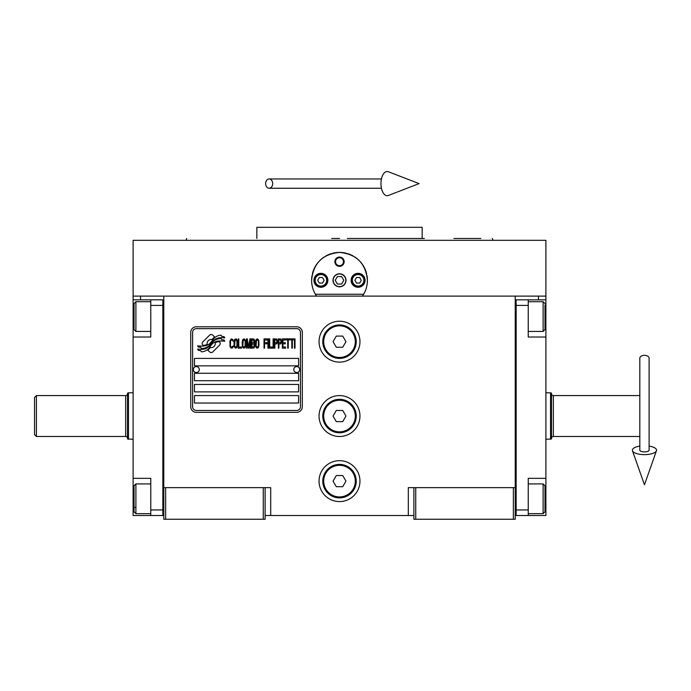 <?xml version="1.0" encoding="UTF-8"?>
<svg xmlns="http://www.w3.org/2000/svg" width="691" height="691" viewBox="0 0 691 691"><rect width="100%" height="100%" fill="white"/><g stroke="black" fill="none" stroke-linecap="round" stroke-linejoin="round"><path stroke-width="1.04" d="M413.883 515.529L265.128 515.529M515.227 487.639L515.227 519.252L413.883 519.252L413.883 487.639L515.227 487.639L515.227 296.111L545.907 296.111L545.907 299.825L528.244 299.825L528.244 337.018L545.907 337.018L545.907 478.336L528.244 478.336L528.244 515.529L545.907 515.529L545.907 498.79L544.983 498.79M408.312 515.529L408.312 487.639L413.883 487.639M359.959 416.042A20.454 20.454 0 0 0 339.506 395.589A20.454 20.454 0 0 0 319.052 416.042A20.454 20.454 0 0 0 339.506 436.496A20.454 20.454 0 0 0 359.959 416.042M359.959 481.126A20.454 20.454 0 0 0 339.506 460.672A20.454 20.454 0 0 0 319.052 481.126A20.454 20.454 0 0 0 339.506 501.58A20.454 20.454 0 0 0 359.959 481.126M359.959 341.665A20.454 20.454 0 0 0 339.506 321.211A20.454 20.454 0 0 0 319.052 341.665A20.454 20.454 0 0 0 339.506 362.119A20.454 20.454 0 0 0 359.959 341.665M163.784 327.292L163.784 487.639L163.784 296.111L538.47 296.111L538.47 299.825M263.271 519.252L263.271 487.639L163.784 487.639L163.784 519.252L265.128 519.252L265.128 487.639L270.708 487.639L270.708 515.529M415.749 519.252L415.749 487.639M163.784 513.672L162.851 513.672L162.851 299.825L133.104 299.825L133.104 296.111L163.784 296.111L140.541 296.111L140.541 299.825M263.271 487.639L265.128 487.639M163.784 301.691L162.851 301.691L162.851 305.405L150.768 305.405L150.768 337.018L133.104 337.018L133.104 478.336L150.768 478.336L150.768 509.949L162.851 509.949L162.851 515.529L163.784 515.529M515.227 515.529L516.16 515.529L516.16 299.825L528.244 299.825M513.37 519.252L513.37 487.639M165.641 519.252L165.641 487.639M220.213 343.531A2.323 2.323 0 0 0 219.531 341.89L219.315 341.682A10.788 10.788 0 0 0 215.195 342.693A4.086 4.086 0 0 1 210.314 347.513A16.187 16.187 0 0 1 207.836 350.13L209.563 351.857A2.323 2.323 0 0 0 212.845 351.857L219.531 345.172A2.323 2.323 0 0 0 220.213 343.531M300.455 332.371A3.723 3.723 0 0 0 296.741 328.648L196.322 328.648A3.723 3.723 0 0 0 192.608 332.371L192.608 406.749A3.723 3.723 0 0 0 196.322 410.471L296.741 410.471A3.723 3.723 0 0 0 300.455 406.749L300.455 332.371M194.465 395.589L194.465 403.026L298.598 403.026L298.598 395.589L194.465 395.589M194.465 384.438L194.465 391.875L298.598 391.875L298.598 384.438L194.465 384.438M194.465 373.278L194.465 380.715L298.598 380.715L298.598 373.278L194.465 373.278M194.465 358.404L194.465 365.841L298.598 365.841L298.598 358.404L194.465 358.404M221.802 339.791L221.016 338.478A17.068 17.068 0 0 0 217.034 339.186A8.905 8.905 0 0 0 212.647 342.157A333.01 333.01 0 0 1 210.349 344.99A14.027 14.027 0 0 1 207.119 347.858A9.216 9.216 0 0 1 201.841 349.326A66.155 66.155 0 0 1 197.626 349.067L198.438 350.423L200.632 350.579L201.383 351.831A10.71 10.71 0 0 0 206.255 350.458A10.149 10.149 0 0 0 209.995 346.796A14.148 14.148 0 0 1 213.096 343.177A9.588 9.588 0 0 1 219.427 340.974A110.171 110.171 0 0 1 224.791 341.224L224.022 339.937L221.802 339.791M221.802 336.465L221.051 335.221A10.089 10.089 0 0 0 215.272 337.234A12.265 12.265 0 0 0 212.387 340.3A26.871 26.871 0 0 1 210.625 342.667A8.724 8.724 0 0 1 206.695 345.345A14.675 14.675 0 0 1 201.962 346.105A37.349 37.349 0 0 1 197.617 345.828L198.377 347.089L200.623 347.245L201.34 348.437A11.03 11.03 0 0 0 207.663 346.727A10.564 10.564 0 0 0 210.902 343.496A14.148 14.148 0 0 1 214.115 339.998A10.685 10.685 0 0 1 219.626 337.813A23.209 23.209 0 0 1 224.791 337.882L224.031 336.621L221.802 336.465M214.573 336.932L212.837 335.204A2.323 2.323 0 0 0 209.554 335.204L202.869 341.881A2.323 2.323 0 0 0 202.869 345.163L203.085 345.379A10.78 10.78 0 0 0 207.205 344.377A4.086 4.086 0 0 1 212.102 339.54A16.213 16.213 0 0 1 214.573 336.932M233.187 346.787L233.273 345.802L232.021 346.986L230.863 346.787L230.423 345.802L230.595 340.654L232.021 340.067L233.273 341.25L232.824 339.471L231.226 338.875L229.887 341.052L230.06 346.787L231.226 348.178L232.47 347.979L233.187 346.787M236.123 338.875L234.612 339.471L233.981 342.045L234.249 346.787L235.406 348.178L236.927 347.582L237.549 345.008L237.281 340.266L236.123 338.875M238.792 338.875L238.265 338.875L238.265 348.178L241.47 348.178L241.47 346.986L238.792 346.986L238.792 338.875M244.32 338.875L242.809 339.471L242.178 342.045L242.446 346.787L243.603 348.178L245.124 347.582L245.746 345.008L245.478 340.266L244.32 338.875M248.95 348.178L250.202 340.853L250.202 348.178L250.738 348.178L250.738 338.875L249.935 338.875L248.596 347.184L247.257 338.875L246.462 338.875L246.462 348.178L246.989 348.178L246.989 340.853L248.242 348.178L248.95 348.178M254.392 343.626L254.746 341.052L254.029 339.074L251.446 338.875L251.446 348.178L254.029 347.979L254.746 346.001L254.392 343.626M257.596 338.875L256.085 339.471L255.454 342.045L255.722 346.787L256.879 348.178L258.399 347.582L259.021 345.008L258.754 340.266L257.596 338.875M264.014 348.178L264.549 348.178L264.549 343.824L266.864 343.824L266.864 342.632L264.549 342.632L264.549 340.067L267.218 340.067L267.218 338.875L264.014 338.875L264.014 348.178M267.935 348.178L268.462 348.178L268.462 338.875L267.935 338.875L267.935 348.178M269.715 338.875L269.179 338.875L269.179 348.178L272.384 348.178L272.384 346.986L269.715 346.986L269.715 338.875M273.1 348.178L273.636 348.178L273.636 338.875L273.1 338.875L273.1 348.178M277.644 341.846L276.927 339.074L274.344 338.875L274.344 348.178L274.88 348.178L274.88 344.023L276.927 343.824L277.644 341.846M281.652 341.846L280.943 339.074L278.361 338.875L278.361 348.178L278.888 348.178L278.888 344.023L280.943 343.824L281.652 341.846M285.573 348.178L285.573 346.986L282.904 346.986L282.904 343.824L285.219 343.824L285.219 342.632L282.904 342.632L282.904 340.067L285.573 340.067L285.573 338.875L282.369 338.875L282.369 348.178L285.573 348.178M289.676 339.868L289.676 338.875L286.29 338.875L286.29 339.868L287.715 339.868L287.715 348.178L288.251 348.178L288.251 339.868L289.676 339.868M293.77 339.868L293.77 338.875L290.384 338.875L290.384 339.868L291.809 339.868L291.809 348.178L292.345 348.178L292.345 339.868L293.77 339.868M294.487 348.178L295.022 348.178L295.022 338.875L294.487 338.875L294.487 348.178M235.052 340.266L236.123 340.067L236.927 341.25L236.927 345.802L236.123 346.986L235.052 346.787L234.612 345.802L235.052 340.266M243.249 340.266L244.32 340.067L245.124 341.25L245.124 345.802L244.32 346.986L243.249 346.787L242.809 345.802L243.249 340.266M251.982 342.831L251.982 340.067L253.675 340.067L253.942 342.632L251.982 342.831M254.124 344.61L253.942 346.787L251.982 346.986L251.982 344.023L253.675 344.023L254.124 344.61M256.525 340.266L257.596 340.067L258.399 341.25L258.399 345.802L257.596 346.986L256.525 346.787L256.085 345.802L256.525 340.266M276.841 342.632L274.88 342.831L274.88 339.868L276.841 340.067L276.841 342.632M280.848 342.632L278.888 342.831L278.888 339.868L280.848 340.067L280.848 342.632M196.322 412.328A5.58 5.58 0 0 1 190.751 406.749L190.751 332.371A5.58 5.58 0 0 1 196.322 326.791L296.741 326.791A5.58 5.58 0 0 1 302.312 332.371L302.312 406.749A5.58 5.58 0 0 1 296.741 412.328L196.322 412.328M193.35 369.478A2.971 2.971 0 0 0 196.244 372.535A2.971 2.971 0 0 0 199.302 369.642A2.971 2.971 0 0 0 196.408 366.584A2.971 2.971 0 0 0 193.35 369.478M293.761 369.478A2.971 2.971 0 0 0 296.655 372.535A2.971 2.971 0 0 0 299.713 369.642A2.971 2.971 0 0 0 296.819 366.584A2.971 2.971 0 0 0 293.761 369.478M312.462 287.119A27.89 27.89 0 0 1 312.021 275.579M312.392 273.766A27.89 27.89 0 0 1 314.742 267.46M314.854 267.253A27.89 27.89 0 0 1 318.853 261.561M319.648 260.714A27.89 27.89 0 0 1 324.407 256.853M325.763 256.033A27.89 27.89 0 0 1 331.283 253.649A27.89 27.89 0 0 0 329.495 254.271M332.561 253.286A27.89 27.89 0 0 1 339.454 252.414A27.89 27.89 0 0 0 332.561 253.286M339.506 252.414A27.89 27.89 0 0 1 346.433 253.286A27.89 27.89 0 0 0 339.506 252.414M349.516 254.271A27.89 27.89 0 0 0 347.677 253.632A27.89 27.89 0 0 1 353.222 256.015M354.578 256.836A27.89 27.89 0 0 1 359.329 260.68M360.149 261.543A27.89 27.89 0 0 1 364.131 267.201M364.243 267.408A27.89 27.89 0 0 1 366.61 273.714M366.981 275.493A27.89 27.89 0 0 1 366.55 287.145M363.665 294.245L315.355 294.245M333.183 280.304A6.323 6.323 0 0 0 339.506 286.627A6.323 6.323 0 0 0 345.828 280.304A6.323 6.323 0 0 0 339.506 273.981A6.323 6.323 0 0 0 333.183 280.304M334.859 261.708A4.647 4.647 0 0 1 339.506 257.061A4.647 4.647 0 0 1 344.153 261.708A4.647 4.647 0 0 1 339.506 266.355A4.647 4.647 0 0 1 334.859 261.708M313.939 280.304A6.97 6.97 0 0 0 320.909 287.275A6.97 6.97 0 0 0 327.888 280.304A6.97 6.97 0 0 0 320.909 273.334A6.97 6.97 0 0 0 313.939 280.304M351.132 280.304A6.97 6.97 0 0 0 358.102 287.275A6.97 6.97 0 0 0 365.073 280.304A6.97 6.97 0 0 0 358.102 273.334A6.97 6.97 0 0 0 351.132 280.304M320.909 286.065A5.761 5.761 0 0 0 326.679 280.304A5.761 5.761 0 0 0 320.909 274.534A5.761 5.761 0 0 0 315.148 280.304A5.761 5.761 0 0 0 320.909 286.065M320.909 286.808A6.504 6.504 0 0 0 327.422 280.304A6.504 6.504 0 0 0 320.909 273.791A6.504 6.504 0 0 0 314.405 280.304A6.504 6.504 0 0 0 320.909 286.808M319.302 277.514L317.687 280.304L319.302 283.094L322.524 283.094L324.131 280.304L322.524 277.514L319.302 277.514M358.102 286.065A5.761 5.761 0 0 0 363.863 280.304A5.761 5.761 0 0 0 358.102 274.534A5.761 5.761 0 0 0 352.341 280.304A5.761 5.761 0 0 0 358.102 286.065M358.102 286.808A6.504 6.504 0 0 0 364.606 280.304A6.504 6.504 0 0 0 358.102 273.791A6.504 6.504 0 0 0 351.589 280.304A6.504 6.504 0 0 0 358.102 286.808M356.487 277.514L354.88 280.304L356.487 283.094L359.709 283.094L361.324 280.304L359.709 277.514L356.487 277.514M335.532 261.708A3.973 3.973 0 0 0 339.506 265.681A3.973 3.973 0 0 0 343.479 261.708A3.973 3.973 0 0 0 339.506 257.734A3.973 3.973 0 0 0 335.532 261.708M339.506 286.808A6.504 6.504 0 0 0 346.018 280.304A6.504 6.504 0 0 0 339.506 273.791A6.504 6.504 0 0 0 333.002 280.304A6.504 6.504 0 0 0 339.506 286.808M335.213 280.304L337.363 284.018L341.656 284.018L343.798 280.304L341.656 276.581L337.363 276.581L335.213 280.304M516.289 240.321L516.799 240.321M316.521 296.111C313.291 291.334 311.65 286.065 311.615 280.304L311.65 278.905M311.65 281.695L311.615 280.304C313.265 263.366 322.559 254.063 339.506 252.414C356.452 254.063 365.746 263.366 367.396 280.304L367.362 281.695M367.362 278.905L367.396 280.304C367.362 286.065 365.72 291.334 362.49 296.111M545.907 296.111L545.907 240.321L133.104 240.321L133.104 296.111M331.689 238.464L339.506 238.464M186.682 238.464L186.009 240.321L493.011 240.321L339.506 240.321M331.196 227.304L335.04 227.304M348.057 227.304L343.902 227.304M424.36 238.464L422.158 238.464L422.158 227.304L335.273 227.304M256.853 238.464L256.853 227.304L335.17 227.304M422.158 238.464L347.323 238.464M480.841 238.464L466.891 238.464M453.961 238.464L466.606 238.464M492.329 238.464L493.011 240.321L466.606 240.321M453.961 240.321L418.539 240.321M260.481 240.321L225.05 240.321M212.405 240.321L186.009 240.321M515.227 301.691L516.16 301.691L516.16 305.405L528.244 305.405M515.227 513.672L516.16 513.672L516.16 509.949L528.244 509.949M516.16 515.529L528.244 515.529M545.907 478.336L545.907 498.79M545.907 299.825L545.907 337.018M544.983 304.93L544.983 329.581L543.117 331.438L543.117 325.064M544.983 323.699L544.983 313.921M528.244 301.691L543.117 301.691L543.117 331.438L528.244 331.438M528.244 483.916L543.117 483.916L544.983 485.773L544.983 511.521M543.117 483.916L543.117 513.672L544.983 511.806M133.104 410.091L133.104 422.002M150.768 305.405L150.768 299.825M162.851 515.529L150.768 515.529L150.768 509.949M133.104 478.336L133.104 515.529L150.768 515.529M133.104 337.018L133.104 316.564L134.037 316.564M133.104 299.825L133.104 316.564M150.768 513.672L135.894 513.672L134.037 511.806L134.037 485.773L135.894 483.916L135.894 490.213M134.037 489.392L134.037 502.694M135.894 513.672L135.894 483.916L150.768 483.916M134.037 507.375L135.894 507.375M134.037 329.426L134.037 303.548L135.894 301.691L135.894 331.257M134.037 308.082L134.037 311.166M34.55 397.455L34.55 434.639L34.55 397.455L36.407 395.589L36.407 436.496L125.667 436.496L125.667 395.589L36.407 395.589M127.524 393.144L127.524 438.949L127.524 393.144L128.457 392.799L128.457 416.042L128.457 392.799L133.104 392.799M128.457 416.042L128.457 439.286L128.457 416.042M133.104 439.286L127.524 438.949M125.667 436.496A1.857 1.857 -47.7 0 1 127.524 438.362L127.524 393.732A1.857 1.857 -132.3 0 1 125.667 395.589M34.55 434.639L36.407 436.496M34.55 428.316L34.55 403.777M551.487 438.949L551.487 393.144L551.487 438.949L545.907 439.286M551.487 393.144L550.563 392.808L550.563 439.286M551.487 438.362L551.487 393.732L551.487 438.362A1.857 1.857 47.7 0 1 553.344 436.496L639.814 436.496M551.487 393.732A1.857 1.857 132.3 0 0 553.344 395.589L639.814 395.589M545.907 392.799L550.563 392.799M356.245 341.665A16.739 16.739 0 0 1 339.506 358.404A16.739 16.739 0 0 1 322.775 341.665A16.739 16.739 0 0 1 339.506 324.934A16.739 16.739 0 0 1 356.245 341.665M355.312 341.665A15.807 15.807 0 0 1 339.506 357.472A15.807 15.807 0 0 1 323.699 341.665A15.807 15.807 0 0 1 339.506 325.858A15.807 15.807 0 0 1 355.312 341.665M345.949 341.665L342.727 336.085L336.284 336.085L333.062 341.665L336.284 347.245L342.727 347.245L345.949 341.665M356.245 416.042A16.739 16.739 0 0 1 339.506 432.782A16.739 16.739 0 0 1 322.775 416.042A16.739 16.739 0 0 1 339.506 399.312A16.739 16.739 0 0 1 356.245 416.042M355.312 416.042A15.807 15.807 0 0 1 339.506 431.849A15.807 15.807 0 0 1 323.699 416.042A15.807 15.807 0 0 1 339.506 400.244A15.807 15.807 0 0 1 355.312 416.042M345.949 416.042L342.727 410.471L336.284 410.471L333.062 416.042L336.284 421.622L342.727 421.622L345.949 416.042M356.245 481.126A16.739 16.739 0 0 1 339.506 497.865A16.739 16.739 0 0 1 322.775 481.126A16.739 16.739 0 0 1 339.506 464.395A16.739 16.739 0 0 1 356.245 481.126M355.312 481.126A15.807 15.807 0 0 1 339.506 496.933A15.807 15.807 0 0 1 323.699 481.126A15.807 15.807 0 0 1 339.506 465.319A15.807 15.807 0 0 1 355.312 481.126M345.949 481.126L342.727 475.546L336.284 475.546L333.062 481.126L336.284 486.706L342.727 486.706L345.949 481.126M644.461 355.338A4.647 2.894 0 0 1 649.108 358.232L649.108 450.195A4.647 1.71 0 0 1 644.461 451.905A4.647 1.71 0 0 1 639.814 450.195L639.814 358.232A4.647 2.894 0 0 1 644.461 355.338M639.814 446.101A12.084 4.44 0 0 0 632.472 450.765A12.084 4.44 0 0 0 644.461 454.635A12.084 4.44 0 0 0 656.45 450.765A12.084 4.44 0 0 0 649.108 446.101M265.638 183.607A4.647 3.515 -90 0 0 269.153 188.254A4.647 3.515 -90 0 0 272.677 183.607A4.647 3.515 -90 0 0 269.153 178.96A4.647 3.515 -90 0 0 265.638 183.607M380.957 183.607A12.084 6.193 -90 0 1 388.359 171.748L419.091 183.607L388.359 195.467A12.084 6.193 -90 0 1 380.957 183.607M545.907 316.564L544.983 316.564M133.104 498.79L134.037 498.79M553.344 395.589L553.344 436.496M544.983 303.548L543.117 301.691M528.244 513.672L543.117 513.672M150.768 301.691L135.894 301.691M150.768 331.438L135.894 331.438L134.037 329.581M656.45 450.765L644.461 484.788L632.472 450.765M269.153 188.254L381.441 188.254M269.153 178.96L381.441 178.96"/></g></svg>
